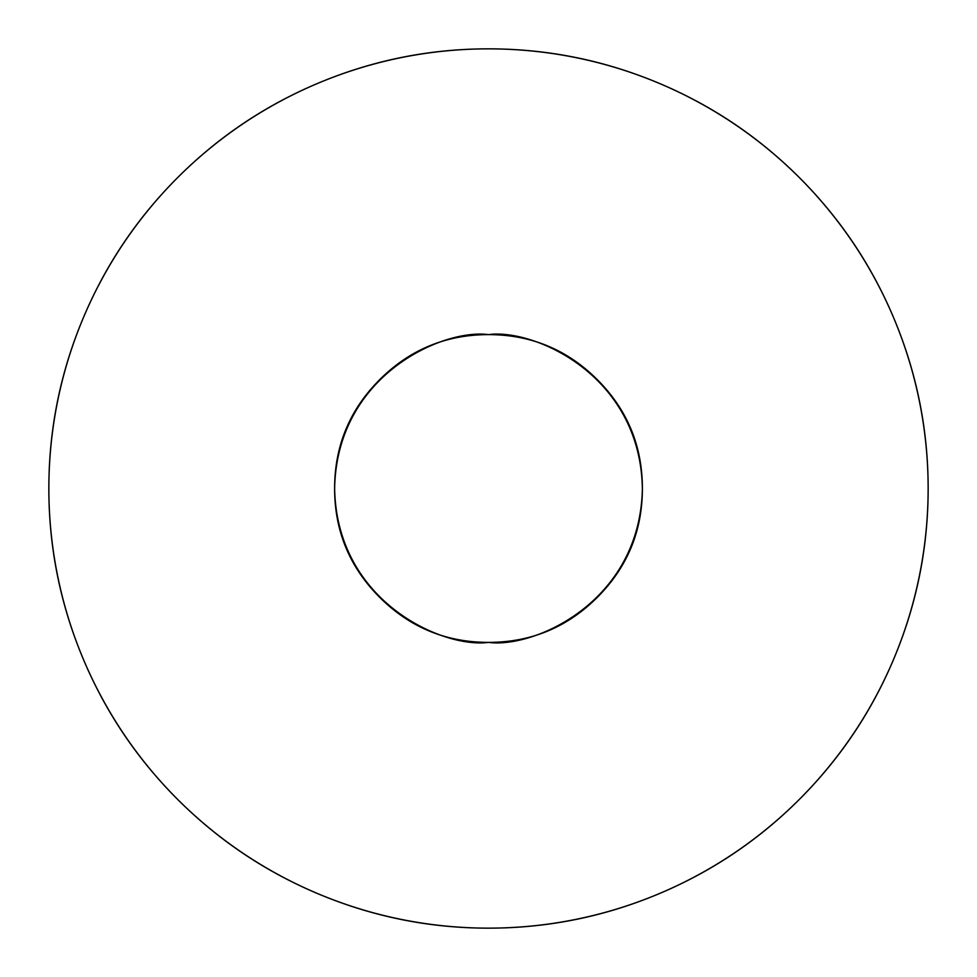 <?xml version="1.0" encoding="UTF-8"?>
<svg xmlns="http://www.w3.org/2000/svg" width="977" height="977" viewBox="0 0 977 977"><rect width="100%" height="100%" fill="white"/><g stroke="black" fill="none" stroke-linecap="round" stroke-linejoin="round"><path stroke-width="1.47" d="M488.5 642.377C443.485 648.557 336.723 602.394 334.623 488.5C336.723 374.606 443.485 328.443 488.5 334.623C446.013 334.623 409.742 349.644 379.687 379.687C349.644 409.742 334.623 446.013 334.623 488.5C334.623 530.987 349.644 567.258 379.687 597.313C409.742 627.356 446.013 642.377 488.5 642.377C530.987 642.377 567.258 627.356 597.313 597.313C627.356 567.258 642.377 530.987 642.377 488.5C642.377 446.013 627.356 409.742 597.313 379.687C567.258 349.644 530.987 334.623 488.5 334.623C533.515 328.443 640.277 374.606 642.377 488.5C640.277 602.394 533.515 648.557 488.5 642.377M488.5 928.15A439.65 439.65 0 0 0 928.15 488.5A439.65 439.65 0 0 0 488.5 48.85A439.65 439.65 0 0 1 928.15 488.5A439.65 439.65 0 0 1 488.5 928.15A439.65 439.65 0 0 1 48.85 488.5A439.65 439.65 0 0 1 488.5 48.85A439.65 439.65 0 0 0 48.85 488.5A439.65 439.65 0 0 0 488.5 928.15C430.198 928.15 374.118 917 320.248 894.688C266.391 872.376 218.848 840.599 177.619 799.381C136.401 758.152 104.624 710.609 82.312 656.752C60 602.882 48.85 546.802 48.85 488.5C48.85 430.198 60 374.118 82.312 320.248C104.624 266.391 136.401 218.848 177.619 177.619C218.848 136.401 266.391 104.624 320.248 82.312C374.118 60 430.198 48.85 488.5 48.85C546.802 48.85 602.882 60 656.752 82.312C710.609 104.624 758.152 136.401 799.381 177.619C840.599 218.848 872.376 266.391 894.688 320.248C917 374.118 928.15 430.198 928.15 488.5C928.15 546.802 917 602.882 894.688 656.752C872.376 710.609 840.599 758.152 799.381 799.381C758.152 840.599 710.609 872.376 656.752 894.688C602.882 917 546.802 928.15 488.5 928.15"/></g></svg>
